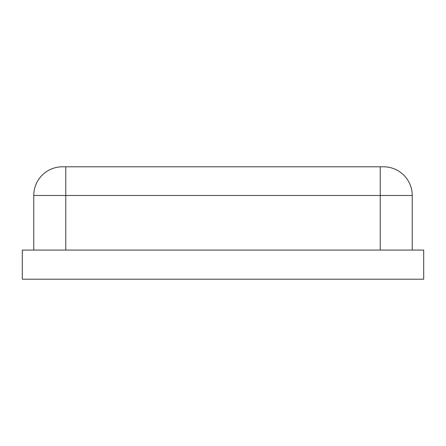 <?xml version="1.0" encoding="UTF-8"?>
<svg xmlns="http://www.w3.org/2000/svg" width="446" height="446" viewBox="0 0 446 446"><rect width="100%" height="100%" fill="white"/><g stroke="black" fill="none" stroke-linecap="round" stroke-linejoin="round"><path stroke-width="0.67" d="M423.7 279.196L22.3 279.196L22.3 250.067L423.7 250.067L423.7 279.196M412.232 250.067L412.232 195.476L33.768 195.476L33.768 250.067M33.768 195.476A28.672 28.672 0 0 1 62.44 166.804L383.56 166.804A28.672 28.672 0 0 1 412.232 195.476A28.672 28.672 0 0 0 383.56 166.804M65.768 166.804L65.768 250.067M380.232 166.804L380.232 250.067"/></g></svg>
